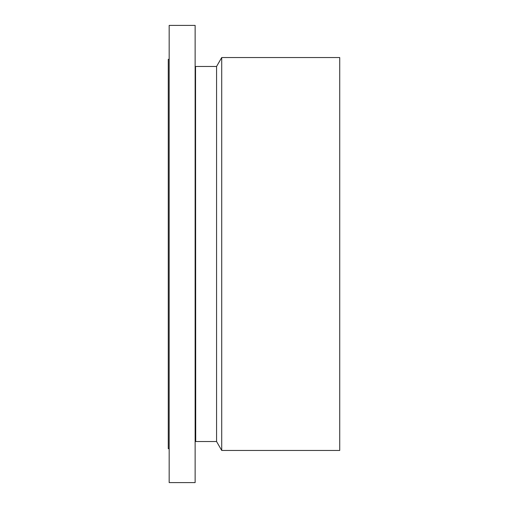 <?xml version="1.0" encoding="UTF-8"?>
<svg xmlns="http://www.w3.org/2000/svg" width="508" height="508" viewBox="0 0 508 508"><rect width="100%" height="100%" fill="white"/><g stroke="black" fill="none" stroke-linecap="round" stroke-linejoin="round"><path stroke-width="0.76" d="M169.17 482.6L169.17 25.4L195.136 25.4L195.136 482.6L169.17 482.6M195.536 66.796L195.72 441.522L195.536 66.796L195.136 66.688M195.72 441.522L216.567 441.522L216.567 66.478L195.72 66.478M216.567 66.478L221.723 57.544L221.723 450.456L216.567 441.522M221.723 450.456L339.725 450.456L339.725 57.544L221.723 57.544M169.17 448.666L168.275 448.666L168.275 59.334L169.17 59.334M195.536 441.204L195.136 441.312"/></g></svg>

